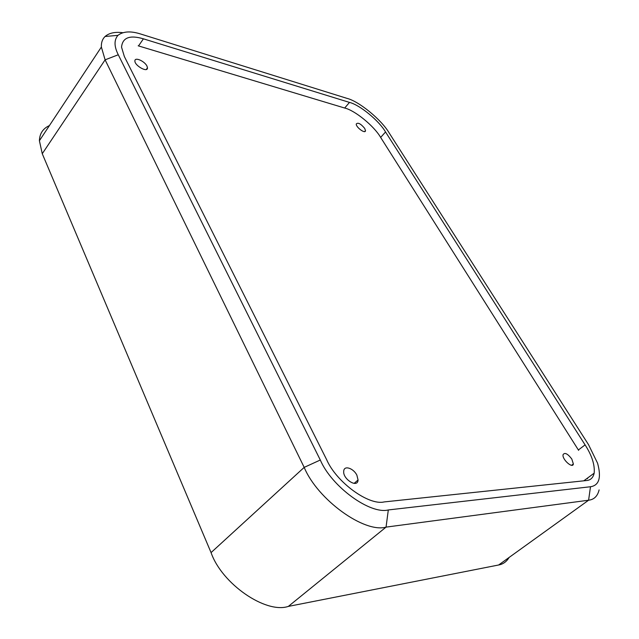 <?xml version="1.0" encoding="UTF-8"?>
<svg xmlns="http://www.w3.org/2000/svg" width="639" height="639" viewBox="0 0 639 639"><rect width="100%" height="100%" fill="white"/><g stroke="black" fill="none" stroke-linecap="round" stroke-linejoin="round"><path stroke-width="0.96" d="M364.701 128.399L365.492 130.644C365.484 134.326 355.763 127.153 356.266 123.99C357.96 122.241 360.771 123.71 364.701 128.399M146.954 66.049L147.473 67.798C147.841 73.126 134.645 65.601 134.901 61.04C134.597 56.631 144.606 61.128 146.954 66.049M571.809 459.026L573.359 463.97C572.832 468.986 561.929 459.401 563.063 454.664C564.724 452.196 567.64 453.65 571.809 459.026M356.866 475.136L358.056 479.977C357.8 488.611 342.712 479.162 343.718 471.31C343.878 464.896 353.487 468.219 356.866 475.136M578.622 450.359L380.644 137.425C374.222 126.187 354.98 110.403 344.685 108.031L138.168 45.808M587.497 478.683L587.616 478.004M346.937 98.35C359.038 101.289 381.579 119.852 389.215 133.024L588.535 444.68L597.577 463.203C601.515 477.597 599.158 485.44 590.492 486.742L388.312 509.946C370.205 514.683 331.665 486.694 320.299 460.016L118.279 54.762C114.077 46.463 113.974 39.993 117.951 35.353C123.231 31.263 130.899 30.848 140.955 34.107L346.937 98.35M122.704 32.693C115.044 31.702 109.173 32.964 105.092 36.479C102.4 39.099 101.154 42.621 101.369 47.038L105.108 59.842L304.188 467.381C317.575 499.666 364.302 533.325 386.052 527.119L588.599 500.217C594.078 499.586 597.585 496.152 599.102 489.913M320.299 460.016L304.188 467.381L211.062 552.599L42.262 153.727L105.108 59.842L118.279 54.762M49.435 125.571C42.981 128.511 39.642 133.567 39.402 140.732L42.262 153.727M385.541 131.969L585.092 444.88C591.914 455.479 594.941 464.912 594.174 473.172C593.128 477.732 590.596 480.185 586.594 480.528L384.151 501.927C368.727 505.753 336.33 482.149 326.641 459.657L124.341 56.512L121.538 47.158C122.504 37.581 129.789 34.802 143.408 38.827L349.485 102.408C359.757 104.86 379.055 120.723 385.541 131.969L380.644 137.425M572.4 464.697L572.6 465.112M146.315 69.451L147.457 67.822M590.492 486.742L588.599 500.217L498.628 564.996C503.109 564.181 506.599 561.673 509.099 557.456M498.628 564.996L288.349 606.403L386.052 527.119L388.312 509.946M211.062 552.599C221.829 583.846 265.832 614.047 288.349 606.403M585.092 444.88L578.375 449.976M349.485 102.408L344.685 108.031M143.408 38.827L138.543 45.92M365.492 130.644L364.677 131.562M573.359 463.97L571.601 465.296M358.056 479.977L354.118 483.388M105.092 36.479L117.951 35.353M101.369 47.038L39.402 140.732M594.174 473.172L583.766 480.832"/></g></svg>

